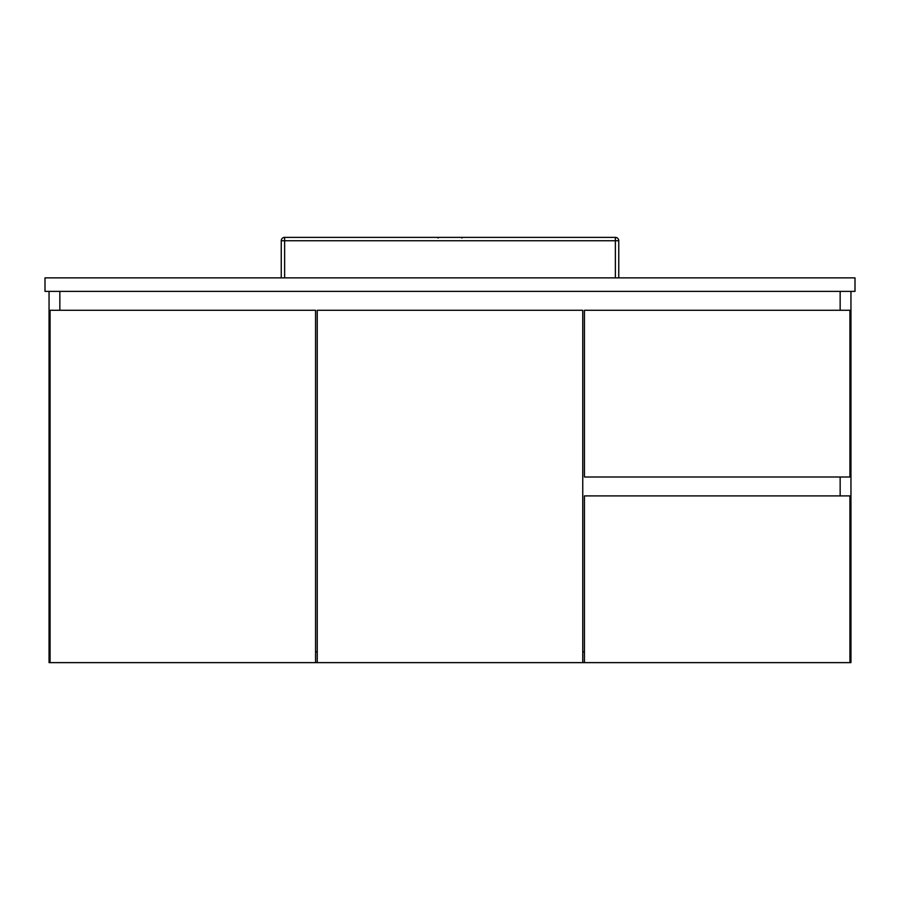 <?xml version="1.0" encoding="UTF-8"?>
<svg xmlns="http://www.w3.org/2000/svg" width="900" height="900" viewBox="0 0 900 900"><rect width="100%" height="100%" fill="white"/><g stroke="black" fill="none" stroke-linecap="round" stroke-linejoin="round"><path stroke-width="1.35" d="M59.85 291.375L59.85 310.275L59.85 291.375M850.95 291.375L850.95 662.625L849.938 662.625L849.938 495.9L584.438 495.9L584.438 662.625L582.75 662.625L582.75 310.275L317.25 310.275L317.25 662.625L315.562 662.625L315.562 310.275L50.062 310.275L50.062 662.625L49.05 662.625L49.05 291.375M840.15 495.9L840.15 477L840.15 495.9M840.15 310.275L840.15 291.375L840.15 310.275M315.562 651.825L317.25 651.825L315.562 651.825M582.75 651.825L584.438 651.825L582.75 651.825M50.062 662.625L315.562 662.625M584.438 310.275L584.438 477L849.938 477L849.938 310.275L584.438 310.275M584.438 662.625L849.938 662.625M317.25 662.625L582.75 662.625M855 277.875L855 291.375L45 291.375L45 277.875L855 277.875M281.25 277.875L281.25 240.75A3.375 3.375 0 0 1 284.625 237.375L615.375 237.375A3.375 3.375 0 0 1 618.75 240.75L618.75 277.875M615.375 277.875L615.375 240.75L284.625 240.75L284.625 277.875M281.25 240.75L284.625 240.75L284.625 237.375M615.375 237.375L615.375 240.75L618.75 240.75M461.812 238.05L462.488 237.375M438.188 238.05L437.512 237.375"/></g></svg>

